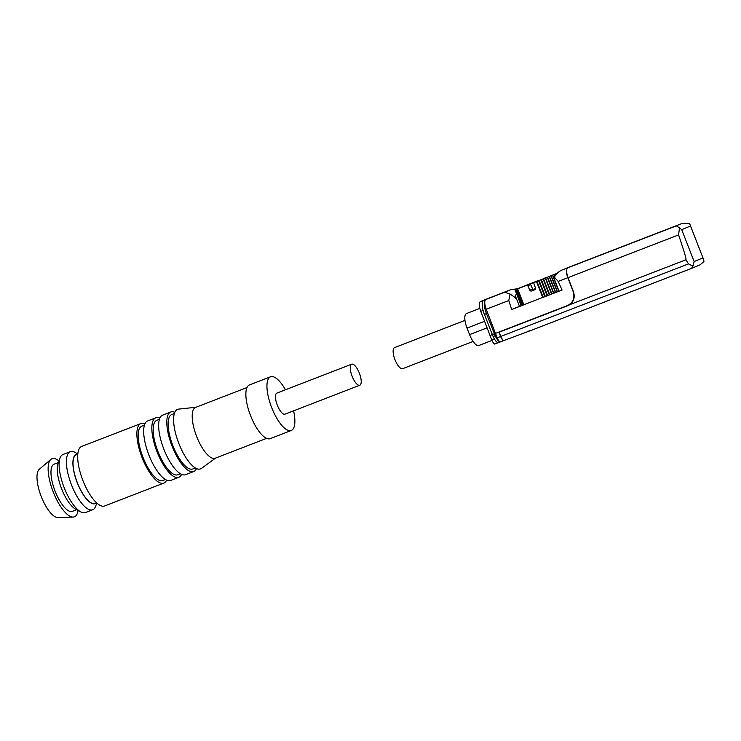 <?xml version="1.0" encoding="UTF-8"?>
<svg xmlns="http://www.w3.org/2000/svg" width="741" height="741" viewBox="0 0 741 741"><rect width="100%" height="100%" fill="white"/><g stroke="black" fill="none" stroke-linecap="round" stroke-linejoin="round"><path stroke-width="1.11" d="M688.519 263.879L685.934 259.776C686.546 259.396 684.1 251.106 678.589 234.906L679.478 227.876L681.711 229.664L694.141 261.554L692.946 266.139L688.519 263.879L500.823 336.423A5.446 1.899 68.9 0 0 503.732 340.591L494.682 344.083A5.446 1.899 68.9 0 1 491.774 339.924L490.014 335.497L492.283 334.617M679.478 227.876L676.366 225.848L567.726 267.834A9.337 3.251 68.9 0 0 568.051 277.625L573.478 291.806C575.136 297.15 573.886 301.439 569.736 304.681L568.282 305.487M676.366 225.848L573.451 265.463A9.337 3.251 68.9 0 1 573.478 265.454A9.337 3.251 68.9 0 0 573.478 265.454L682.165 223.439L689.602 223.689L703.663 259.656L703.913 261.592L699.995 264.889L691.52 268.399M542.783 297.493L562.048 290.055L559.038 291.176L554.935 280.635L554.407 277.217C556.232 273.651 558.964 271.187 562.595 269.817L573.275 265.528A9.337 3.251 68.9 0 0 573.247 265.537L567.523 267.918A9.337 3.251 68.9 0 0 567.847 277.708L573.191 291.667C574.97 297.938 573.163 302.532 567.782 305.44L495.46 333.394L497.22 337.822A5.446 1.899 68.9 0 0 500.119 341.981M568.273 267.464L562.317 269.928L567.523 267.918M521.182 305.672L511.688 309.516L508.771 300.54L510.049 294.01L504.704 292.195L510.53 289.787L517.551 288.731L515.06 289.796L526.86 285.304A0.778 0.732 67.5 0 1 527.814 285.73L529.732 290.111L532.584 288.925L530.667 284.553A0.778 0.732 67.5 0 0 529.722 284.118L534.557 282.321M510.049 294.01L514.615 297.187C515.866 298.734 516.218 298.586 515.671 296.752L519.515 306.394M518.552 292.111L515.254 295.455M527.323 331.468L530.315 330.643M691.409 268.446L531.445 330.273L691.455 268.437L692.946 266.139M531.501 330.254L503.732 340.591M508.057 328.522L500.314 331.727M567.856 305.663L500.11 331.811M685.934 259.776L569.736 304.681M499.147 332.218L500.823 336.423M486.226 299.179A9.337 3.251 68.9 0 0 486.198 299.188L480.455 301.568A9.337 3.251 68.9 0 0 480.779 311.359L490.014 335.497M498.86 332.079L500.62 336.507A5.446 1.899 68.9 0 0 503.519 340.665M562.048 290.055L558.223 281.432L554.407 277.217M511.688 309.516L523.841 304.82M500.073 341.999A9.337 3.251 68.9 0 1 495.183 335.756L486.448 313.638A13.301 4.641 68.9 0 1 485.883 299.466A9.337 3.251 68.9 0 0 486.216 309.256L495.46 333.394M464.959 320.399L394.527 347.622A11.282 3.927 68.9 0 0 394.925 359.57A11.282 3.927 68.9 0 0 402.659 368.675L473.11 341.444M468.034 312.943A13.616 4.742 68.9 0 0 467.997 312.952A13.616 4.742 68.9 0 0 467.96 312.971L466.45 313.591A13.616 4.742 68.9 0 0 467.015 328.096L469.562 334.617A13.616 4.742 68.9 0 0 478.853 345.501A13.616 4.742 68.9 0 0 478.89 345.482L491.987 340.425L478.853 345.501M510.429 289.824L486.17 299.197A9.337 3.251 68.9 0 0 486.17 299.197L491.635 297.085A9.337 3.251 68.9 0 0 491.644 297.085A9.337 3.251 68.9 0 0 491.626 297.085L489.588 297.873A9.337 3.251 68.9 0 1 489.597 297.873A9.337 3.251 68.9 0 0 489.616 297.863A9.337 3.251 68.9 0 0 489.597 297.873A13.301 4.641 68.9 0 0 489.606 297.863A13.301 4.641 68.9 0 0 489.588 297.873M573.451 265.463L567.726 267.834M485.883 299.466L483.836 300.262A13.301 4.641 68.9 0 0 484.41 314.425L493.145 336.544A9.337 3.251 68.9 0 0 498.035 342.796M494.33 333.858L492.293 334.645M359.376 373.205A11.282 3.927 -111.1 0 1 359.811 385.237A11.282 3.927 -111.1 0 1 352.068 376.132A11.282 3.927 -111.1 0 1 351.669 364.192A11.282 3.927 -111.1 0 1 359.376 373.205M359.811 385.237L284.979 414.154A11.282 3.927 -111.1 0 1 277.245 405.049A11.282 3.927 -111.1 0 1 276.847 393.11L351.669 364.192M293.584 410.829A28.788 10.031 -111.1 0 1 291.287 430.484A28.788 10.031 -111.1 0 1 271.549 407.254A28.788 10.031 -111.1 0 1 270.53 376.78A28.788 10.031 -111.1 0 1 285.452 389.785M291.287 430.484L270.206 438.635A28.788 10.031 -111.1 0 1 250.467 415.405A28.788 10.031 -111.1 0 1 249.448 384.931L270.53 376.78M266.603 438.357L215.223 458.216A27.232 9.494 -111.1 0 1 196.55 436.236A27.232 9.494 -111.1 0 1 195.587 407.42L246.966 387.552M215.631 458.058L201.487 468.386A31.9 11.115 -111.1 0 1 178.711 443.137A31.9 11.115 -111.1 0 1 178.59 409.125L195.994 407.254M195.402 467.96L192.79 468.97A29.177 10.17 -111.1 0 1 172.792 445.424A29.177 10.17 -111.1 0 1 171.755 414.543L174.367 413.534M196.541 468.553A31.9 11.115 -111.1 0 1 193.772 471.517A31.9 11.115 -111.1 0 1 171.903 445.767A31.9 11.115 -111.1 0 1 170.773 412.005A31.9 11.115 -111.1 0 1 174.811 412.329M193.772 471.517L185.611 474.666A31.9 11.115 -111.1 0 1 163.742 448.916A31.9 11.115 -111.1 0 1 162.612 415.155L170.773 412.005M180.434 473.749L177.831 474.759A29.177 10.17 -111.1 0 1 157.824 451.204A29.177 10.17 -111.1 0 1 156.786 420.323L159.398 419.313M181.573 474.333A31.9 11.115 -111.1 0 1 178.813 477.297A31.9 11.115 -111.1 0 1 156.935 451.547A31.9 11.115 -111.1 0 1 155.805 417.785A31.9 11.115 -111.1 0 1 159.843 418.119M178.813 477.297L170.643 480.455A31.9 11.115 -111.1 0 1 148.774 454.705A31.9 11.115 -111.1 0 1 147.644 420.944L155.805 417.785M165.475 479.529L162.863 480.538A29.177 10.17 -111.1 0 1 142.856 456.993A29.177 10.17 -111.1 0 1 141.827 426.112L144.43 425.102M166.605 480.122A31.9 11.115 -111.1 0 1 163.844 483.086A31.9 11.115 -111.1 0 1 141.976 457.336A31.9 11.115 -111.1 0 1 140.846 423.574A31.9 11.115 -111.1 0 1 144.875 423.898M163.844 483.086L104.657 505.955A31.9 11.115 -111.1 0 1 82.788 480.205A31.9 11.115 -111.1 0 1 81.658 446.443L140.846 423.574M96.58 502.824L95.07 503.408A26.065 9.087 -111.1 0 1 77.203 482.363A26.065 9.087 -111.1 0 1 76.277 454.779L77.786 454.196M96.33 502.917A26.352 9.179 -111.1 0 1 77.11 482.4A26.352 9.179 -111.1 0 1 77.536 454.298M96.821 503.046L95.682 506.196A31.122 10.846 -111.1 0 1 92.727 509.734A31.122 10.846 -111.1 0 1 71.386 484.614A31.122 10.846 -111.1 0 1 70.284 451.677A31.122 10.846 -111.1 0 1 74.85 452.306L77.814 453.872M92.727 509.734L85.428 512.559A31.122 10.846 -111.1 0 1 80.862 511.929A31.122 10.846 -111.1 0 1 64.087 487.439A31.122 10.846 -111.1 0 1 60.03 458.031A31.122 10.846 -111.1 0 1 62.985 454.492L70.284 451.677M80.862 511.929L75.665 509.187A26.352 9.179 -111.1 0 1 61.466 488.449A26.352 9.179 -111.1 0 1 58.03 463.551L60.03 458.031M76.638 509.697L72.34 511.355A25.287 8.809 -111.1 0 1 55.01 490.95A25.287 8.809 -111.1 0 1 54.112 464.181L58.4 462.523M78.083 510.466A31.122 10.846 -111.1 0 1 73.146 517.061A31.122 10.846 -111.1 0 1 53.111 491.681A31.122 10.846 -111.1 0 1 50.87 459.42A31.122 10.846 -111.1 0 1 58.956 460.985M73.146 517.061L57.928 517.561A26.065 9.087 -111.1 0 1 41.153 496.303A26.065 9.087 -111.1 0 1 39.273 469.285L50.87 459.42M557.121 273.309L534.298 282.423A0.778 0.732 67.5 0 1 534.298 282.423A0.778 0.732 67.5 0 0 533.89 283.386L535.447 287.897A1.556 1.454 67.5 0 1 534.622 289.814L534.687 289.787M536.484 281.524A0.778 0.732 -112.5 0 0 535.984 281.524L534.474 282.108M537.16 281.247A0.778 0.732 67.5 0 0 537.142 281.247A0.778 0.732 67.5 0 1 537.142 281.247L557.112 273.364M539.402 280.367A0.778 0.732 -112.5 0 0 538.837 280.339L517.274 288.833M515.069 289.777L521.275 305.746L559.01 291.093M552.767 275.161L558.983 291.111L552.712 275.189M551.248 275.772L557.473 291.722L551.221 275.782M549.47 276.476L555.685 292.426L549.489 276.476M547.618 277.208L553.842 293.158L547.636 277.208M551.869 293.936L545.654 277.986L551.86 293.936M549.739 294.77L543.524 278.82L549.739 294.77M546.274 277.458A0.778 0.732 -112.5 0 0 546.247 277.477L543.403 278.653A0.778 0.732 -112.5 0 0 543.107 278.894M541.384 279.663L547.608 295.603M539.133 280.543L545.348 296.483L539.096 280.561M536.947 281.395L543.172 297.336M536.503 281.58L542.718 297.521M517.653 288.86L523.878 304.81M529.732 290.111A1.556 1.454 67.5 0 0 531.63 290.972L534.622 289.814M517.385 288.953L523.6 304.903M516.597 289.24L522.822 305.19M535.011 289.583L534.483 289.787A1.556 1.454 67.5 0 1 532.584 288.925M678.589 234.906L568.051 277.625M681.711 229.664L690.223 226.125M514.615 297.187L515.671 296.752M494.367 338.924L491.774 339.924M483.113 310.46L480.779 311.359M500.62 336.507L497.22 337.822M508.771 300.54L486.216 309.256M567.847 277.708L558.223 281.432M694.141 261.554L702.663 258.025M535.53 288.499L533.696 289.24L535.437 288.953M466.45 313.591L467.997 312.952M467.015 328.096L484.586 321.307M467.96 312.971L479.835 308.376M469.562 334.617L487.087 327.846M504.704 292.195L480.455 301.568M573.247 265.537L568.319 267.445M495.183 335.756L493.145 336.544M486.448 313.638L484.41 314.425M527.814 285.73L530.667 284.553M526.86 285.304L529.722 284.118M535.984 281.524L538.837 280.339M556.083 273.818L556.259 274.281M555.528 275.235L555.129 274.216L555.546 275.217M554.055 274.652L554.768 276.476M553.981 274.679L554.713 276.578M552.573 275.244L558.797 291.194M551.017 275.865L557.241 291.815M549.22 276.578L555.435 292.528M547.321 277.329L553.546 293.279M545.302 278.125L551.526 294.075M543.125 278.986L549.34 294.927M541.319 279.69L547.543 295.631M540.884 279.857L547.099 295.807M538.624 280.746L544.839 296.687M517.116 289.055L523.331 305.005M516.662 289.231L522.887 305.181M516.273 289.37L522.498 305.311M522.127 305.459L515.903 289.509L522.127 305.449M515.699 289.574L521.914 305.514M515.403 289.685L521.627 305.625L515.403 289.685M515.356 289.685L521.571 305.635M521.256 305.737L515.032 289.787L521.275 305.746M531.63 290.972L534.483 289.787M569.94 304.542L567.782 305.44M703.663 259.656L689.852 224.217M491.644 297.085L510.53 289.787M699.995 264.889L691.455 268.437M555.62 275.115L555.25 274.161M554.824 276.384L554.129 274.615M521.21 305.737L514.995 289.787"/></g></svg>
